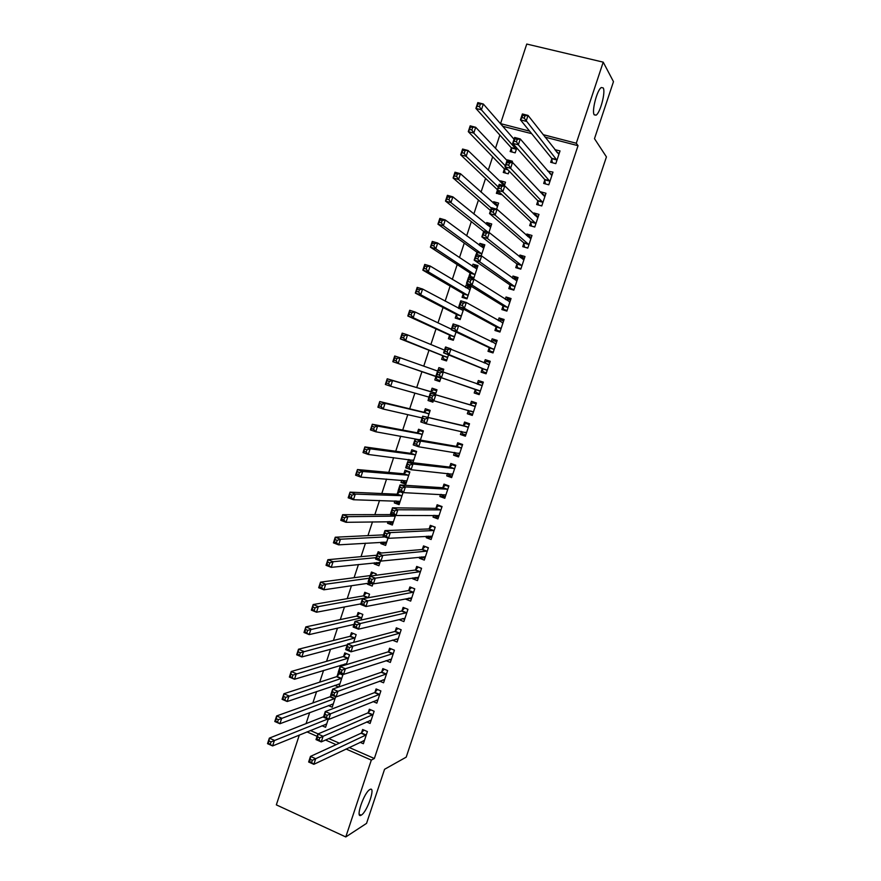 <?xml version="1.0" encoding="UTF-8"?>
<svg xmlns="http://www.w3.org/2000/svg" width="881" height="881" viewBox="0 0 881 881"><rect width="100%" height="100%" fill="white"/><g stroke="black" fill="none" stroke-linecap="round" stroke-linejoin="round"><path stroke-width="1.32" d="M594.246 114.86C591.481 111.48 597.043 89.84 601.305 87.527L603.199 87.924C605.842 91.734 600.269 112.9 596.074 115.169L594.246 114.86M361.353 815.079L361.188 815.178C354.933 819.22 363.963 792.471 369.844 789.563L369.899 789.53C376.088 785.599 367.333 811.775 361.353 815.079M531.672 133.659L502.732 126.28M499.846 135.046L495.485 148.261M492.699 156.719L488.261 170.22M485.574 178.369L481.048 192.135M478.46 199.976L473.846 214.006M471.357 221.549L466.655 235.844M464.265 243.09L459.475 257.648M457.184 264.597L452.305 279.42M450.114 286.061L445.147 301.159M443.066 307.491L438 322.853M436.018 328.888L430.875 344.515M428.981 350.253L423.75 366.133M421.966 371.584L416.702 387.552M414.874 393.113L409.698 408.817M407.782 414.654L402.705 430.049M400.69 436.172L395.734 451.248M393.62 457.635L388.763 472.414M386.561 479.077L381.803 493.536M379.524 500.474L374.854 514.636M372.487 521.849L367.928 535.692M365.461 543.181L361.001 556.715M358.446 564.479L354.085 577.705M351.453 585.733L347.191 598.673M344.46 606.965L340.297 619.585M337.478 628.153L333.425 640.476M330.518 649.308L326.554 661.334M323.558 670.43L319.704 682.158M316.62 691.519L312.854 702.95M309.683 712.575L306.026 723.697M502.765 126.17L500.562 123.626L526.75 44.05L603.221 62.155L576.284 143.24L543.125 134.65M603.221 62.155L613.473 81.658L594.488 138.669L606.436 156.895L406.207 757.142L384.557 769.289L366.551 823.372L345.781 836.95L276.337 804.871L299.331 734.996M504.373 169.075L503.26 172.456L508.26 173.821L509.152 171.112M507.159 160.628L507.401 159.901L512.412 161.245L512.059 162.313M544.81 179.999L543.676 183.424L548.786 184.812L552.993 172.114L547.751 171.123M489.671 213.654L490.75 214.579M493.184 202.993L493.613 201.705L498.602 203.104L496.598 209.149M530.825 222.199L529.69 225.602L534.778 227.045L538.974 214.391L533.875 212.96L533.545 213.973M476.236 254.378L476.863 252.484M479.253 245.215L479.87 243.376L484.825 244.819L481.191 255.831M516.872 264.256L515.748 267.648L520.803 269.146L524.999 256.525L519.922 255.049L519.383 256.69M463.164 293.99L462.062 297.349L466.996 298.857L471.104 286.413L466.17 284.915L465.377 287.305M502.974 306.17L501.851 309.561L506.883 311.103L511.057 298.527L506.024 296.996L505.265 299.276M449.519 335.375L448.418 338.711L453.319 340.275L456.05 332.016M489.12 347.962L488.008 351.332L493.008 352.929L497.17 340.396L492.16 338.822L491.191 341.707M439.696 381.561L434.818 379.953L439.696 381.561L440.996 377.63M434.818 379.953L435.919 376.616M438.033 370.207L438.892 367.597L443.782 369.194L442.912 371.804M479.176 394.622L474.198 392.981L479.176 394.622L483.328 382.134L478.339 380.504L477.216 383.863M474.198 392.981L475.311 389.611M424.224 412.066L425.325 408.74L430.181 410.392L427.869 417.407M465.597 435.566L460.433 434.487L465.388 436.183L469.518 423.739L464.562 422.054L463.45 425.413M460.433 434.487L461.446 431.437M412.936 462.646L408.035 462.14M407.738 462.029L408.575 459.508M410.7 453.065L411.79 449.75L416.625 451.446L412.914 462.712M452.052 476.379L446.722 475.872L451.645 477.612L455.763 465.201L450.83 463.472L449.717 466.82M446.722 475.872L447.515 473.449M396.076 500.948L396.582 501.906L399.611 503.018L394.27 502.875L399.071 504.637L403.091 492.479M394.27 502.875L394.908 500.915M397.21 493.944L398.278 490.728M437.934 517.07L433.045 517.114L437.945 518.92L442.053 506.542L437.141 504.758L436.04 508.095M433.045 517.114L433.639 515.33M385.438 543.302L380.834 543.599L385.614 545.405L388.014 538.148M380.834 543.599L381.297 542.189M423.673 557.783L419.411 558.235L424.29 560.085L428.386 547.74L423.497 545.912L422.395 549.237M419.411 558.235L419.797 557.067M371.65 583.563L367.443 584.191L372.2 586.052L372.982 583.663M367.443 584.191L367.729 583.332M370.372 575.304L371.463 572.022L376.22 573.872L375.747 575.304M409.731 598.441L405.822 599.212L410.678 601.117L414.753 588.816L409.896 586.933L408.795 590.248M357.014 615.797L358.093 612.526L362.84 614.42L360.968 620.07M392.386 640.113L397.111 642.018L401.174 629.761L396.34 627.834L395.239 631.137M341.09 665.111L342.676 665.772M343.7 656.169L344.779 652.898L349.493 654.847L346.244 664.681M379.557 681.123L383.576 682.797L387.629 670.573L382.828 668.591L381.726 671.884M328.371 705.56L332.214 707.212L335.661 696.761M330.43 696.408L330.97 694.768M366.606 721.946L370.097 723.444L374.139 711.264L369.348 709.227L368.258 712.509M349.184 747.484L374.348 758.497L578.035 145.684L545.075 137.139M310.332 730.492L318.118 733.895M328.8 738.575L339.339 743.179M360.087 742.298L363.368 743.718L367.399 731.56L362.631 729.501L361.54 732.783M321.983 725.724L325.585 727.288L328.239 719.259M373.092 701.562L376.826 703.137L380.878 690.935L376.077 688.931L374.987 692.213M334.747 685.363L338.656 687.015M337.06 676.3L338.139 673.04L342.841 675.011L338.899 686.927M385.999 660.651L390.338 662.424L394.402 650.189L389.578 648.229L388.477 651.522M350.352 635.994L351.431 632.734L356.155 634.65L353.6 642.403M402.826 618.748L399.049 619.662L403.883 621.59L407.958 609.311L403.113 607.394L402.011 610.709M363.688 595.567L364.778 592.296L369.524 594.157L368.346 597.714M416.669 578.123L412.616 578.74L417.473 580.612L421.559 568.3L416.691 566.439L415.59 569.754M412.616 578.74L412.892 577.892M378.511 563.433L374.139 563.906L378.907 565.745L380.493 560.933M374.139 563.906L374.513 562.783M377.619 553.345L378.158 551.726L381.517 553.015M430.754 537.421L426.217 537.685L431.117 539.513L435.214 527.157L430.313 525.351L429.212 528.677M426.217 537.685L426.712 536.221M392.441 523.149L387.541 523.259L392.342 525.043L395.547 515.33M387.541 523.259L388.103 521.574M390.492 514.328L390.746 513.557M441.535 494.45L442.02 495.562L445.301 496.741L439.872 496.51L444.795 498.283L448.903 485.883L443.98 484.132L442.868 487.468M439.872 496.51L440.566 494.406M406.262 482.843L400.998 482.469L405.811 484.209L409.863 471.93L405.04 470.212L403.95 473.515M400.998 482.469L401.736 480.233M458.825 455.984L453.572 455.191L458.516 456.92L462.635 444.487L457.691 442.78L456.578 446.127M453.572 455.191L454.475 452.46M417.451 432.582L418.552 429.256L423.398 430.93L420.38 440.082M472.381 415.105L467.315 413.751L472.282 415.425L476.423 402.947L471.445 401.296L470.333 404.654M467.315 413.751L468.428 410.392L469.342 413.167L472.656 414.29M432.989 401.879L428.034 400.514L432.901 402.154L433.397 400.635M428.034 400.514L428.529 399.005M431.007 391.505L432.097 388.18L436.976 389.809L435.357 394.688M482.215 368.809L481.092 372.178L486.092 373.797L490.243 361.287L485.244 359.679L484.176 362.884M442.714 356.012L441.612 359.349L446.502 360.935L448.517 354.845M445.643 347.114L450.543 348.689M496.047 327.082L494.924 330.463L499.945 332.038L504.108 319.484L499.087 317.931L498.228 320.508M456.336 314.704L455.235 318.052L460.146 319.583L463.593 309.154M458.45 308.306L458.99 306.654M509.923 285.224L508.8 288.627L513.843 290.135L518.017 277.548L512.962 276.039L512.324 278M470.014 273.253L468.901 276.612L473.846 278.099L477.965 265.633L473.009 264.157L472.315 266.282M523.843 243.244L522.719 246.647L527.785 248.112L531.981 235.469L526.893 234.027L526.453 235.348M486.213 224.126L486.73 222.552L491.708 223.972L488.889 232.518M537.806 201.121L536.672 204.535L541.771 205.945L545.978 193.269L540.879 191.871L540.648 192.565M497.369 190.307L496.366 193.357L501.531 194.216M500.166 181.827L500.496 180.825L505.496 182.191L504.328 185.748M551.814 158.855L550.68 162.28L555.812 163.646L560.03 150.926L554.876 149.638M511.277 148.14L510.165 151.532L515.187 152.854L516.795 147.964M529.635 131.159L500.562 123.626M578.035 145.684L576.284 143.24M374.348 758.497L371.319 760.094L345.781 836.95M306.94 731.88L317.105 736.329M325.518 740.018L336.101 744.665M346.013 749.004L371.319 760.094M483.262 382.31L478.339 380.504M443.727 369.348L438.892 367.597M490.078 361.772L485.244 359.679M447.306 347.654L445.698 346.971M496.906 341.2L492.16 338.822M503.734 320.596L499.087 317.931M510.584 299.958L506.024 296.996M470.685 287.68L466.17 284.915M517.136 279.068L512.962 276.039M477.447 267.174L473.009 264.157M523.611 258.023L519.922 255.049M483.966 246.449L479.87 243.376M530.219 236.978L526.893 234.027M490.442 225.602L486.73 222.552M536.914 215.933L533.875 212.96M497.005 204.755L493.613 201.705M543.665 194.877L540.879 191.871M503.646 183.898L500.496 180.825M550.482 173.788L547.883 170.738M508.855 161.454L507.401 159.901M557.332 152.688L554.898 149.583M363.501 740.668L364.271 741.009M312.348 760.281L310.255 759.345L309.517 761.591L311.599 762.528L312.348 760.281L315.684 758.717L313.834 764.323L308.636 761.999L310.475 756.405L315.684 758.717L366.309 734.842M364.459 740.436L313.834 764.323L311.599 762.528M310.255 759.345L310.475 756.405L361.056 733.234L363.952 730.074M309.517 761.591L308.636 761.999M326.466 724.6L325.618 724.237M270.335 744.115L271.062 741.89L269.013 740.987L268.287 743.201L272.614 745.932L267.527 743.663L269.344 738.124L274.443 740.381L272.614 745.932L326.653 724.039M323.569 716.716L269.344 738.124L269.013 740.987M327.721 719.028L271.062 741.89M267.527 743.663L268.287 743.201M370.042 720.438L370.967 720.823M319.759 737.804L317.667 736.89L316.929 739.137L319.021 740.051L319.759 737.804L323.096 736.285L321.235 741.901L316.026 739.611L317.865 734.005L323.096 736.285L373.048 714.546M371.187 720.162L321.235 741.901L319.021 740.051M317.667 736.89L317.865 734.005L367.773 712.949L370.714 709.811M316.929 739.137L316.026 739.611M376.583 700.153L377.663 700.615M327.192 715.295L325.089 714.392L324.351 716.638L326.444 717.541L327.192 715.295L330.507 713.819L328.657 719.436L323.426 717.178L325.276 711.562L330.507 713.819L379.788 694.228M377.927 699.844L328.657 719.436L326.444 717.541M325.089 714.392L325.276 711.562L374.568 692.609L377.486 689.515M324.351 716.638L323.426 717.178M333.062 704.613L332.06 704.183M277.625 721.88L278.352 719.656L276.315 718.764L275.577 720.988L279.905 723.742L274.795 721.506L276.623 715.956L281.722 718.191L279.905 723.742L333.282 703.952M331.73 695.087L329.968 696.805L276.623 715.956L276.315 718.764M335.121 698.402L278.352 719.656M274.795 721.506L275.577 720.988M339.67 684.592L338.48 684.097M284.937 699.613L285.664 697.378L283.616 696.497L282.878 698.721L287.195 701.518L282.085 699.305L283.902 693.743L289.023 695.957L287.195 701.518L339.923 683.832M339.681 673.69L336.619 676.674L283.902 693.743L283.616 696.497M341.762 678.271L285.664 697.378M282.085 699.305L282.878 698.721M383.103 679.835L384.38 680.374M334.626 692.741L332.522 691.849L331.785 694.107L333.888 694.999L334.626 692.741L337.941 691.299L336.079 696.937L330.838 694.702L332.688 689.074L337.941 691.299L386.539 673.877M384.667 679.504L336.079 696.937L333.888 694.999M332.522 691.849L332.688 689.074L381.253 672.291L384.27 669.186M331.785 694.107L330.838 694.702M389.6 659.484L391.109 660.1M342.081 670.155L339.978 669.274L339.229 671.531L341.343 672.412L342.081 670.155L345.385 668.756L343.524 674.394L338.26 672.192L340.121 666.554L345.385 668.756L393.3 653.493M391.428 659.12L343.524 674.394L341.343 672.412M339.978 669.274L340.121 666.554L388.014 651.907L391.065 648.834M339.229 671.531L338.26 672.192M346.288 664.549L344.878 663.966M292.25 677.302L292.988 675.066L290.928 674.196L290.201 676.432L294.507 679.251L289.375 677.071L291.204 671.509L296.335 673.679L294.507 679.251L346.574 663.679M346.365 653.559L343.205 656.543L291.204 671.509L290.928 674.196M348.413 658.107L292.988 675.066M289.375 677.071L290.201 676.432M299.584 654.957L300.322 652.711L298.252 651.852L297.525 654.087L301.831 656.951L296.677 654.792L298.505 649.22L303.659 651.367L301.831 656.951L347.279 644.848M353.072 633.395L349.856 636.368L298.505 649.22L298.252 651.852M355.076 637.921L300.322 652.711M296.677 654.792L297.525 654.087M396.065 639.077L397.849 639.793M349.548 647.524L347.433 646.654L346.685 648.912L348.81 649.782L349.548 647.524L352.841 646.158L350.979 651.819L345.693 649.638L347.555 644L352.841 646.158L400.073 633.076M398.201 638.714L350.979 651.819L348.81 649.782M347.433 646.654L347.555 644L394.776 631.501L397.882 628.45M346.685 648.912L345.693 649.638M306.929 632.569L307.667 630.322L305.597 629.475L304.859 631.71L309.165 634.606L304 632.481L305.828 626.898L310.993 629.012L309.165 634.606L354.03 624.387M359.789 613.198L356.53 616.149L305.828 626.898L305.597 629.475M361.75 617.702L307.667 630.322M304 632.481L304.859 631.71M402.507 618.627L404.588 619.453M357.036 624.849L354.911 623.99L354.162 626.259L356.287 627.118L357.036 624.849L360.307 623.528L358.446 629.188L353.149 627.052L355.01 621.402L360.307 623.528L406.857 612.625M404.985 618.275L358.446 629.188L356.287 627.118M354.911 623.99L355.01 621.402L401.56 611.062L404.698 608.022M354.162 626.259L353.149 627.052M314.286 610.137L315.024 607.89L312.953 607.053L312.215 609.3L316.51 612.229L311.334 610.137L313.162 604.542L318.349 606.624L316.51 612.229L360.792 603.881M366.518 592.979L363.203 595.908L313.162 604.542L312.953 607.053M368.434 597.439L318.349 606.624L315.024 607.89M311.334 610.137L312.215 609.3M408.883 598.111L411.35 599.08M411.614 587.605L414.731 588.882M364.525 602.141L362.399 601.294L361.651 603.562L363.776 604.41L364.525 602.141L367.795 600.864L365.923 606.535L360.615 604.421L362.476 598.761L367.795 600.864L413.652 592.142M411.779 597.803L365.923 606.535L363.776 604.41M362.399 601.294L362.476 598.761L408.344 590.578L411.482 587.627M361.651 603.562L360.615 604.421M373.346 572.76L369.899 575.623L320.519 582.143L325.706 584.191L323.867 589.807L370.923 582.859M376.198 573.938L373.203 572.771M372.861 584.037L370.152 582.98M321.664 587.671L323.867 589.807L318.68 587.737L320.519 582.143L319.583 586.845L321.664 587.671L322.402 585.425L320.321 584.599M369.26 578.222L325.706 584.191L322.402 585.425M318.68 587.737L319.583 586.845M415.182 577.551L418.123 578.674M418.618 567.177L421.503 568.465M372.035 579.39L369.899 578.553L369.15 580.832L371.286 581.658L372.035 579.39L375.295 578.156L373.412 583.828L368.093 581.746L369.965 576.075L375.295 578.156L420.457 571.626M418.574 577.297L373.412 583.828L371.286 581.658M369.899 578.553L369.965 576.075L415.138 570.073L418.255 567.221M369.15 580.832L368.093 581.746M380.273 552.53L379.127 553.213M381.121 553.048L379.876 552.563M379.535 563.829L376.473 562.574M329.042 565.173L329.791 562.915L327.699 562.1L326.961 564.358L331.234 567.353L326.036 565.316L327.875 559.699L333.084 561.726L331.234 567.353L379.986 562.452M376.848 555.206L327.875 559.699L327.699 562.1M376.044 557.651L333.084 561.726L329.791 562.915M326.036 565.316L326.961 564.358M421.581 556.891L424.895 558.246M425.688 546.738L428.298 548.015M379.557 556.594L377.409 555.779L376.661 558.058L378.808 558.873L379.557 556.594L382.806 555.404L380.922 561.087L375.581 559.039L377.453 553.356L382.806 555.404L427.274 551.077M425.391 556.759L380.922 561.087L378.808 558.873M377.409 555.779L377.453 553.356L421.955 549.535L425.027 546.782M376.661 558.058L375.581 559.039M386.219 543.588L382.993 542.09M336.443 542.63L337.181 540.372L335.088 539.568L334.351 541.826L336.443 542.63L338.623 544.854L333.403 542.85L335.243 537.223L340.473 539.216L338.623 544.854L386.704 542.112M383.554 534.866L335.243 537.223L335.088 539.568M384.821 536.947L340.473 539.216L337.181 540.372M333.403 542.85L334.351 541.826M428.21 536.133L431.69 537.773M432.857 526.287L435.093 527.532M387.089 533.765L384.942 532.961L384.193 535.241L386.33 536.044L387.089 533.765L390.327 532.609L388.444 538.313L383.081 536.298L384.964 530.593L390.327 532.609L434.102 530.494M432.219 536.177L388.444 538.313L386.33 536.044M384.942 532.961L384.964 530.593L428.772 528.963L431.811 526.32M384.193 535.241L383.081 536.298M392.904 523.325L389.523 521.541M343.854 520.043L344.592 517.786L342.5 516.993L341.751 519.25L343.854 520.043L346.024 522.312L340.782 520.341L342.632 514.702L347.874 516.673L346.024 522.312L393.422 521.739M391.219 513.733L390.03 514.603L342.632 514.702L342.5 516.993M395.283 516.112L347.874 516.673L344.592 517.786M340.782 520.341L341.751 519.25M434.862 515.33L438.496 517.279M440.159 505.848L438.617 505.815L441.899 507.016M394.633 510.892L392.486 510.099L391.726 512.39L393.884 513.183L394.633 510.892L397.86 509.78L395.976 515.495L390.602 513.502L392.486 507.797L397.86 509.78L440.94 509.879M439.057 515.572L395.976 515.495L393.884 513.183M392.486 510.099L392.486 507.797L435.599 508.359L438.617 505.815M391.726 512.39L390.602 513.502M401.296 491.818L399.941 491.752L396.758 494.197L350.032 492.149L355.285 494.087L353.435 499.736L400.161 501.333M402.958 492.853L399.941 491.752M351.277 497.424L353.435 499.736L348.182 497.798L350.032 492.149L349.173 496.642L351.277 497.424L352.026 495.155L349.911 494.384M402.022 495.695L355.285 494.087L352.026 495.155M348.182 497.798L349.173 496.642M447.68 485.453L445.423 485.288L448.715 486.466M402.199 487.975L400.04 487.193L399.28 489.495L401.439 490.276L402.199 487.975L405.403 486.907L403.52 492.633L398.135 490.673L400.018 484.957L405.403 486.907L447.79 489.23M445.896 494.935L403.52 492.633L401.439 490.276M400.04 487.193L400.018 484.957L442.449 487.722L445.423 485.288M399.28 489.495L398.135 490.673M409.092 471.665L406.648 471.423L403.498 473.758L357.444 469.551L362.708 471.467L360.858 477.117L406.912 480.905M409.676 472.502L406.648 471.423M406.317 482.689L403.289 481.588L402.65 480.299M358.71 474.76L360.858 477.117L355.594 475.211L357.444 469.551L356.607 473.989L358.71 474.76L359.459 472.491L357.345 471.731M408.773 475.244L362.708 471.467L359.459 472.491M355.594 475.211L356.607 473.989M448.231 473.526L448.836 475.013L452.129 476.18M455.609 465.146L452.239 464.728L455.543 465.884M409.775 465.025L407.606 464.254L406.846 466.556L409.015 467.326L409.775 465.025L412.969 464.001L411.075 469.727L405.678 467.8L407.562 462.085L412.969 464.001L454.651 468.549M452.757 474.264L411.075 469.727L409.015 467.326M407.606 464.254L407.562 462.085L449.299 467.051L452.239 464.728M406.846 466.556L405.678 467.8M416.603 451.535L413.365 451.061L410.249 453.286L364.866 446.92L370.152 448.792L368.291 454.464L413.663 460.433M416.405 452.129L413.365 451.061M413.035 462.316L410.006 461.248L409.236 459.596M366.166 452.063L368.291 454.464L363.005 452.581L364.866 446.92L364.04 451.303L366.166 452.063L366.903 449.784L364.789 449.035M415.535 454.772L370.152 448.792L366.903 449.784M363.005 452.581L364.04 451.303M454.948 452.537L455.653 454.431L458.957 455.576M462.547 444.762L459.067 444.123L462.382 445.268M417.363 442.031L415.182 441.282L414.422 443.572L416.603 444.332L417.363 442.031L420.545 441.051L418.651 446.788L413.233 444.894L415.127 439.156L420.545 441.051L461.523 447.845M459.629 453.561L418.651 446.788L416.603 444.332M415.182 441.282L415.127 439.156L456.16 446.348L459.067 444.123M414.422 443.572L413.233 444.894M423.287 431.283L420.094 430.655L417.01 432.78L372.3 424.246L377.608 426.096L375.735 431.778L420.435 439.927M423.144 431.712L420.094 430.655M373.621 429.322L375.735 431.778L370.438 429.917L372.3 424.246L371.507 428.573L373.621 429.322L374.37 427.043L372.245 426.305M422.296 434.256L377.608 426.096L374.37 427.043M370.438 429.917L371.507 428.573M461.677 431.492L462.492 433.815L465.807 434.95M469.331 424.323L465.917 423.497L469.232 424.62M424.961 419.004L422.781 418.255L422.021 420.556L424.202 421.305L424.961 419.004L428.133 418.057L426.239 423.805L420.81 421.944L422.704 416.195L468.406 427.098M466.501 432.824L426.239 423.805L424.202 421.305M422.781 418.255L422.704 416.195L463.043 425.6L465.917 423.497M422.021 420.556L420.81 421.944M429.972 411.009L426.833 410.227L423.783 412.242L379.755 401.538L385.074 403.344L383.202 409.037L422.12 417.935M429.895 411.262L426.833 410.227M381.099 406.537L383.202 409.037L377.894 407.22L379.755 401.538L378.973 405.811L381.099 406.537L381.847 404.258L379.722 403.531M429.08 413.718L385.074 403.344L381.847 404.258M377.894 407.22L378.973 405.811M476.125 403.839L472.767 402.837L476.092 403.939M432.571 395.921L430.391 395.195L429.631 397.496L431.811 398.234L432.571 395.921L435.743 395.018L433.837 400.789L428.386 398.95L430.291 393.201L475.3 406.317M473.394 412.055L433.837 400.789L431.811 398.234M430.391 395.195L430.291 393.201L469.925 404.831L472.767 402.837M429.631 397.496L428.386 398.95M436.679 390.701L433.584 389.765L430.567 391.682L387.222 378.786L392.552 380.57L390.679 386.263L428.992 397.111M436.646 390.79L433.584 389.765M433.265 401.031L430.016 399.5M388.587 383.72L390.679 386.263L385.349 384.468L387.222 378.786L386.451 383.004L388.587 383.72L389.336 381.429L387.2 380.713M435.875 393.135L392.552 380.57L389.336 381.429M385.349 384.468L386.451 383.004M476.192 392.486L479.528 393.587L476.192 392.486L475.09 389.237L435.985 375.923L437.89 370.152L482.204 385.504M477.062 383.973L479.627 382.134L482.964 383.224M440.203 372.806L443.352 371.947L441.447 377.718L435.985 375.923L437.24 374.403L439.432 375.119L440.203 372.806L438.011 372.09L437.24 374.403M480.299 391.252L441.447 377.718L439.432 375.119M437.89 370.152L438.011 372.09M443.418 370.273L440.346 369.271L438.617 370.394M440.037 380.537L436.965 379.524L440.026 380.537M437.593 371.033L400.04 357.741L398.168 363.446L392.827 361.695L435.666 376.231L436.965 379.524M393.95 360.153L392.827 361.695L394.699 355.99L400.04 357.741L396.835 358.567L394.699 357.862L393.95 360.153L396.087 360.858L396.835 358.567M396.087 360.858L398.168 363.446L440.797 378.224M394.699 357.862L394.699 355.99M486.334 373.07L483.063 371.782L486.4 372.861M484.297 362.928L486.499 361.408L489.847 362.487M483.063 371.782L481.995 368.412L443.595 352.852L445.5 347.07L489.12 364.657M447.845 349.658L450.984 348.832L449.079 354.614L443.595 352.852L444.883 351.266L447.074 351.971L447.845 349.658L445.643 348.942L444.883 351.266M487.204 370.416L449.079 354.614L447.074 351.971M445.5 347.07L445.643 348.942M446.81 360.01L443.738 359.007L446.755 360.186M444.487 350.131L407.54 334.879L405.667 340.595L400.315 338.866L442.471 355.605L443.738 359.007M401.461 337.258L400.315 338.866L402.188 333.15L407.54 334.879L404.357 335.661L402.21 334.967L401.461 337.258L403.608 337.952L404.357 335.661M403.608 337.952L405.667 340.595L447.603 357.598M402.21 334.967L402.188 333.15M493.151 352.521L489.946 351.034L493.283 352.103M491.521 341.872L493.382 340.65L496.741 341.707M489.946 351.034L488.911 347.543L451.215 329.736L453.131 323.944L458.627 325.684L496.047 343.777M455.499 326.455L458.627 325.684L456.721 331.476L451.215 329.736L452.526 328.084L454.728 328.778L455.499 326.455L453.297 325.761L452.526 328.084M494.131 349.548L456.721 331.476L454.728 328.778M453.131 323.944L453.297 325.761M453.594 339.449L450.51 338.469L453.484 339.802M451.391 329.197L415.061 311.973L413.178 317.7L407.815 316.004L449.277 334.945L450.51 338.469M408.982 314.33L407.815 316.004L409.687 310.277L415.061 311.973L411.89 312.711L409.731 312.039L408.982 314.33L411.13 315.013L411.89 312.711M411.13 315.013L413.178 317.7L454.431 336.927M409.731 312.039L409.687 310.277M499.979 331.928L496.829 330.254L500.188 331.3M498.756 320.805L500.287 319.858L503.646 320.893M496.829 330.254L495.849 326.653L458.858 306.577L460.774 300.784L466.28 302.48L502.985 322.864M463.164 303.218L466.28 302.48L464.375 308.284L458.858 306.577L460.19 304.859L462.393 305.542L463.164 303.218L460.95 302.535L460.19 304.859M501.069 328.646L464.375 308.284L462.393 305.542M460.774 300.784L460.95 302.535M460.774 307.612L458.957 308.57M460.389 318.856L457.305 317.898L460.212 319.385M463.142 310.508L422.594 289.034L420.711 294.772L415.325 293.098L456.105 314.264L457.305 317.898M416.515 291.358L415.325 293.098L417.198 287.371L422.594 289.034L419.433 289.728L417.264 289.067L416.515 291.358L418.673 292.029L419.433 289.728M418.673 292.029L420.711 294.772L461.259 316.235M417.264 289.067L417.198 287.371M506.046 310.85L503.734 309.44L507.093 310.475M505.991 299.738L507.192 299.022L510.551 300.047M503.734 309.44L502.787 305.718L466.512 283.385L468.428 277.581L473.956 279.244L509.934 301.919M470.85 279.938L473.956 279.244L472.04 285.059L466.512 283.385L467.866 281.59L470.08 282.261L470.85 279.938L468.626 279.266L467.866 281.59M508.018 307.711L472.04 285.059L470.08 282.261M468.428 277.581L468.626 279.266M470.608 287.911L467.503 286.975L466.071 287.735M467.194 298.241L464.1 297.282L466.655 298.758M469.991 289.772L430.137 266.04L428.254 271.8L422.847 270.159L462.943 293.538L464.1 297.282M424.058 268.353L422.847 270.159L424.73 264.421L430.137 266.04L426.988 266.701L424.818 266.051L424.058 268.353L426.228 269.013L426.988 266.701M426.228 269.013L428.254 271.8L468.097 295.498M424.818 266.051L424.73 264.421M512.169 289.64L510.65 288.594L514.019 289.618M513.227 278.66L514.108 278.165L517.477 279.167M510.65 288.594L509.736 284.761L474.176 260.148L476.092 254.334L481.643 255.964L516.894 280.94M478.537 256.613L481.643 255.964L479.716 261.789L474.176 260.148L475.553 258.287L477.777 258.948L478.537 256.613L476.324 255.953L475.553 258.287M514.967 286.743L479.716 261.789L477.777 258.948M476.092 254.334L476.324 255.953M477.425 267.24L474.319 266.315L473.196 266.877M474.011 277.581L470.906 276.645L472.59 277.724M476.852 269.002L437.692 243.024L435.809 248.783L430.391 247.176L469.782 272.78L470.906 276.645M431.624 245.303L430.391 247.176L432.274 241.427L437.692 243.024L434.553 243.641L432.384 242.991L431.624 245.303L433.793 245.942L434.553 243.641M433.793 245.942L435.809 248.783L474.958 274.74M432.384 242.991L432.274 241.427M518.568 268.485L517.565 267.725L520.946 268.716M520.473 257.571L524.415 258.254M517.565 267.725L516.695 263.76L481.852 236.868L483.779 231.042L489.34 232.639L523.865 259.928M486.257 233.245L489.34 232.639L487.413 238.476L481.852 236.868L483.251 234.941L485.475 235.59L486.257 233.245L484.021 232.606L483.251 234.941M521.937 265.743L487.413 238.476L485.475 235.59M483.779 231.042L484.021 232.606M484.264 246.537L480.321 246.008M483.713 248.189L445.268 219.953L443.374 225.723L437.934 224.148L476.643 251.988L477.414 254.719M439.201 222.21L437.934 224.148L439.828 218.389L445.268 219.953L442.13 220.525L439.96 219.898L439.201 222.21L441.381 222.838L442.13 220.525M441.381 222.838L443.374 225.723L481.819 253.948M439.96 219.898L439.828 218.389M525.131 247.341L527.895 247.792M527.719 236.471L531.364 237.308M524.503 246.812L523.666 242.738L489.539 213.543L491.466 207.707L497.049 209.282L530.847 238.883M493.977 209.843L497.049 209.282L495.122 215.129L489.539 213.543L490.97 211.55L493.206 212.189L493.977 209.843L491.741 209.215L490.97 211.55M528.919 244.698L495.122 215.129L493.206 212.189M491.466 207.707L491.741 209.215M491.102 225.8L487.457 225.129M490.596 227.353L452.856 196.848L450.951 202.63L445.5 201.088L483.658 231.406M446.788 199.084L445.5 201.088L447.394 195.318L452.856 196.848L449.728 197.377L447.548 196.76L446.788 199.084L448.969 199.701L449.728 197.377M448.969 199.701L450.951 202.63L488.085 232.287M447.548 196.76L447.394 195.318M531.816 226.208L534.844 226.824M535.009 215.405L538.324 216.33M531.452 225.866L530.648 221.671L497.247 190.186L499.175 184.338L504.78 185.88L537.839 217.805M501.707 186.398L504.78 185.88L502.842 191.728L497.247 190.186L498.69 188.127L500.937 188.743L501.707 186.398L499.472 185.781L498.69 188.127M535.901 223.631L502.842 191.728L500.937 188.743M499.175 184.338L499.472 185.781M497.963 205.031L494.582 204.249M497.479 206.484L460.455 173.7L458.549 179.493L453.087 177.984L490.53 210.559M454.387 175.903L453.087 177.984L454.981 172.202L460.455 173.7L457.338 174.196L455.147 173.59L454.387 175.903L456.578 176.508L457.338 174.196M456.578 176.508L458.549 179.493L491.323 208.169M455.147 173.59L454.981 172.202M538.566 205.053L541.815 205.835M542.498 194.558L545.295 195.318M538.401 204.888L537.641 200.571L504.967 166.784L506.905 160.926L512.511 162.434L544.843 196.694M509.46 162.908L512.511 162.434L510.584 168.293L504.967 166.784L506.443 164.648L508.689 165.254L509.46 162.908L507.214 162.302L506.443 164.648M542.905 202.531L510.584 168.293L508.689 165.254M506.905 160.926L507.214 162.302M504.835 184.217L501.763 183.38M501.399 194.624L498.448 193.93M497.589 190.505L498.261 193.754M504.384 185.572L468.064 150.508L466.159 156.311L460.675 154.836L497.413 189.679M462.007 152.699L460.675 154.836L462.58 149.043L468.064 150.508L462.767 150.376L462.007 152.699L464.199 153.283L464.959 150.959M464.199 153.283L466.159 156.311L498.294 187.003M462.767 150.376L462.58 149.043M545.383 183.887L548.786 184.801M549.909 173.634L552.277 174.273M545.372 183.876L544.645 179.438L512.698 143.339L514.636 137.469L520.264 138.945L551.858 175.539M517.224 139.374L520.264 138.945L518.325 144.814L512.698 143.339L514.196 141.136L516.453 141.731L517.224 139.374L514.967 138.78L514.196 141.136M549.92 181.387L518.325 144.814L516.453 141.731M514.636 137.469L514.967 138.78M508.271 173.81L505.121 172.951L504.339 168.866L507.919 169.835M507.621 161.124L475.685 127.282L473.78 133.097L468.285 131.654L504.339 168.866M469.628 129.441L468.285 131.654L470.19 125.851L475.685 127.282L470.399 127.117L469.628 129.441L471.831 130.014L472.601 127.69M471.831 130.014L473.78 133.097L505.287 165.804M470.399 127.117L470.19 125.851M557.244 152.666L559.27 153.195M552.343 162.721L551.66 158.272L520.451 119.849L522.389 113.968L528.038 115.411L558.884 154.362M525.01 115.796L528.038 115.411L526.089 121.303L520.451 119.849L521.97 117.58L524.228 118.164L525.01 115.796L522.741 115.224L521.97 117.58M556.946 160.21L524.228 118.164M522.389 113.968L522.741 115.224M514.052 139.264L483.328 104.013L481.411 109.839L475.905 108.418L511.09 147.545L511.982 152.006M477.271 106.138L475.905 108.418L477.81 102.603L483.328 104.013L478.042 103.815L477.271 106.138L479.484 106.711L480.244 104.376M479.484 106.711L481.411 109.839L516.299 149.462M478.042 103.815L477.81 102.603M361.078 733.212L365.857 735.283L361.056 733.234M366.166 735.007L361.386 732.948M372.564 714.987L367.773 712.949M372.894 714.722L368.115 712.685M379.315 694.646L374.513 692.631M379.634 694.393L374.843 692.378M330.276 696.563L334.956 698.567M329.923 696.816L334.615 698.82M336.905 676.454L341.608 678.425M336.553 676.696L341.255 678.678M386.065 674.273L381.253 672.291M386.396 674.031L381.583 672.049M392.838 653.878L388.014 651.907M393.157 653.647L388.334 651.676M343.546 656.312L348.259 658.261M343.205 656.543L347.918 658.492M350.198 636.148L354.922 638.075M349.856 636.368L354.591 638.296M399.611 633.439L394.776 631.501M399.93 633.219L395.095 631.281M356.871 615.94L361.606 617.845M356.53 616.149L361.265 618.055M406.405 612.978L401.56 611.062M406.714 612.769L401.868 610.852M363.545 595.71L368.291 597.582M363.203 595.908L367.961 597.781M413.2 592.473L408.344 590.578M413.508 592.274L408.652 590.391M370.229 575.436L371.375 575.888M369.899 575.623L370.78 575.965M420.017 571.945L415.138 570.073M420.325 571.758L415.447 569.897M426.833 551.374L421.955 549.535M427.142 551.209L422.252 549.359M433.672 530.78L428.772 528.963M433.97 530.615L429.069 528.798M390.338 514.449L395.14 516.233M390.03 514.603L394.82 516.376M440.511 510.143L435.599 508.359M440.808 510L435.897 508.205M397.067 494.054L401.879 495.816M396.758 494.197L401.571 495.948M447.372 489.484L442.449 487.722M447.658 489.351L442.736 487.589M403.806 473.626L408.63 475.355M403.498 473.758L408.321 475.487M452.702 474.143L452.096 473.923M454.233 468.791L449.299 467.051M454.519 468.67L449.585 466.93M410.557 453.175L415.392 454.871M410.249 453.286L415.083 454.992M412.925 460.058L413.607 460.3M459.574 453.429L458.748 453.142M461.115 448.055L456.16 446.348M461.391 447.944L456.446 446.238M417.319 432.681L422.164 434.366M417.01 432.78L421.867 434.465M419.455 439.476L420.369 439.784M466.456 432.692L465.168 432.252M467.998 427.296L463.043 425.6M468.274 427.197L463.318 425.512M424.08 412.154L428.948 413.817M423.783 412.242L428.651 413.905M473.35 411.912L470.531 410.964M474.903 406.493L469.925 404.831M475.167 406.416L470.201 404.753M430.864 391.605L435.743 393.234M430.567 391.682L435.445 393.311M480.255 391.109L475.266 389.457M480.079 390.878L475.09 389.237M482.083 385.592L477.095 383.962M435.666 376.231L440.544 377.839M435.864 376.462L440.742 378.07M487.16 370.262L482.171 368.643M486.995 370.031L481.995 368.412M488.999 364.745L487.292 364.194M442.471 355.605L447.361 357.19M442.658 355.847L447.548 357.433M494.087 349.394L489.076 347.797M493.933 349.14L488.911 347.543M495.926 343.865L494.924 343.546M449.277 334.945L454.189 336.509M449.464 335.209L454.376 336.762M501.025 328.481L496.003 326.917M500.871 328.217L495.849 326.653M502.864 322.942L502.159 322.732L502.853 322.953M456.105 314.264L461.027 315.794M456.292 314.528L461.204 316.059M507.974 307.535L502.941 306.004M507.819 307.26L502.787 305.718M509.813 301.996L509.262 301.831M469.265 289.651L469.859 289.838M462.943 293.538L467.877 295.047M463.12 293.825L468.053 295.333M514.933 286.567L509.879 285.048M514.779 286.27L509.736 284.761M469.782 272.78L474.738 274.266M469.958 273.077L474.903 274.564M521.904 265.555L516.839 264.069M521.761 265.247L516.695 263.76M476.643 251.988L481.61 253.453M476.819 252.296L481.775 253.761M528.886 244.511L523.81 243.046M528.743 244.191L523.666 242.738M535.879 223.433L530.791 222.001M535.736 223.102L530.648 221.671M542.883 202.322L537.773 200.912M542.751 201.98L537.641 200.571M549.887 181.178L544.777 179.801M549.766 180.825L544.645 179.438M504.185 168.502L507.5 169.405M556.913 160.001L551.792 158.646M556.792 159.626L551.66 158.272M511.09 147.545L516.123 148.878M511.244 147.92L516.266 149.252M361.188 815.178L359.25 814.297M596.074 115.169L594.146 114.684M372.608 714.965L367.817 712.927M379.359 694.624L374.568 692.609M329.968 696.805L334.648 698.798M336.619 676.674L341.31 678.645M386.131 674.251L381.319 672.258M392.915 653.845L388.092 651.874M343.271 656.521L347.984 658.47M349.944 636.335L354.669 638.262M399.71 633.406L394.875 631.457M356.629 616.116L361.364 618.01M406.504 612.934L401.659 611.018M363.324 595.864L368.071 597.736M413.321 592.428L408.465 590.534M370.02 575.579L370.956 575.943M420.149 571.89L415.27 570.029M426.977 551.33L422.098 549.491M433.826 530.725L428.926 528.908M390.195 514.559L394.985 516.332M440.676 510.099L435.765 508.304M396.935 494.153L401.747 495.904M447.548 489.429L442.625 487.667M403.685 473.714L408.509 475.443M454.42 468.736L449.486 466.996M410.447 453.241L415.281 454.948M461.314 448.011L456.358 446.293M417.22 432.736L422.076 434.421M468.207 427.252L463.241 425.556M424.003 412.209L428.871 413.861M475.112 406.449L470.135 404.786M430.798 391.638L435.677 393.267M482.028 385.625L477.744 384.215M488.966 364.767L487.6 364.327M495.904 343.876L495.034 343.601"/></g></svg>
